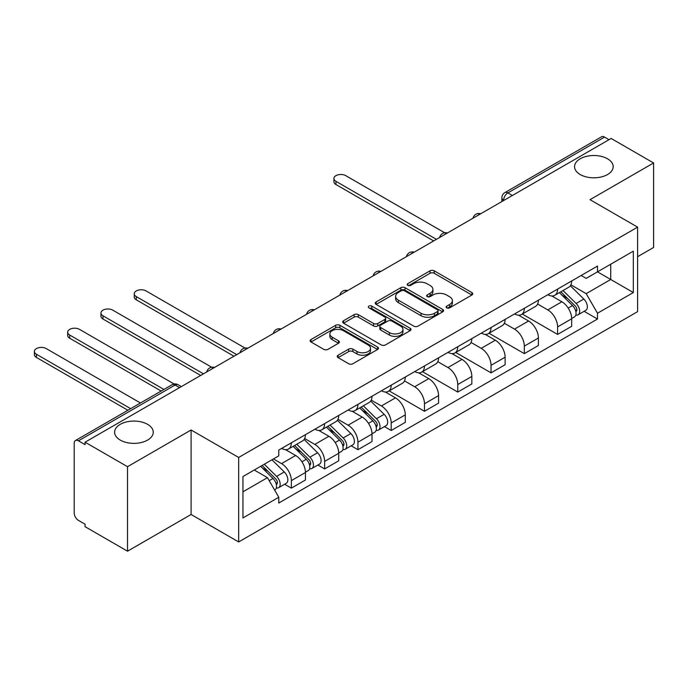 <?xml version="1.0" encoding="UTF-8"?>
<svg xmlns="http://www.w3.org/2000/svg" width="688" height="688" viewBox="0 0 688 688"><rect width="100%" height="100%" fill="white"/><g stroke="black" fill="none" stroke-linecap="round" stroke-linejoin="round"><path stroke-width="1.03" d="M446.727 307.854A2.073 1.195 0 0 0 449.66 307.854L471.908 295.006A2.958 1.711 0 0 0 472.776 293.793A2.958 1.711 0 0 0 471.908 292.589L434.214 270.823A2.958 1.711 0 0 0 430.026 270.823L407.778 283.671A2.073 1.195 0 0 0 407.176 284.514A2.073 1.195 0 0 0 407.778 285.365A2.073 1.195 0 0 0 410.71 285.365L413.591 283.705A9.477 5.47 0 0 1 426.99 283.705L430.138 285.511A9.477 5.47 0 0 1 432.907 289.381A9.477 5.47 0 0 1 430.138 293.251L427.257 294.911A2.073 1.195 0 0 0 426.646 295.763A2.073 1.195 0 0 0 427.257 296.605A2.073 1.195 0 0 0 430.189 296.605L433.062 294.946A9.477 5.47 0 0 1 446.469 294.946L449.608 296.76A9.477 5.47 0 0 1 452.386 300.63A9.477 5.47 0 0 1 449.608 304.492L446.727 306.16A2.073 1.195 0 0 0 446.125 307.003A2.073 1.195 0 0 0 446.727 307.854L446.727 306.16M147.576 424.333A19.307 11.146 0 0 0 126.532 421.916A19.307 11.146 0 0 0 114.612 432.21A19.307 11.146 0 0 0 120.271 440.096A19.307 11.146 0 0 0 141.315 442.513A19.307 11.146 0 0 0 153.235 432.21A19.307 11.146 0 0 0 147.576 424.333M607.521 158.782A19.307 11.146 0 0 0 586.477 156.365A19.307 11.146 0 0 0 574.557 166.668A19.307 11.146 0 0 0 580.216 174.546A19.307 11.146 0 0 0 601.26 176.962A19.307 11.146 0 0 0 613.18 166.668A19.307 11.146 0 0 0 607.521 158.782M338.1 355.214A2.958 1.711 0 0 0 337.232 356.418A2.958 1.711 0 0 0 338.1 357.631L348.678 363.737A2.958 1.711 0 0 0 352.867 363.737L377.574 349.47A2.958 1.711 0 0 0 378.443 348.257A2.958 1.711 0 0 0 377.574 347.053L339.881 325.286A2.958 1.711 0 0 0 335.692 325.286L310.985 339.554A2.958 1.711 0 0 0 310.116 340.766A2.958 1.711 0 0 0 310.985 341.97L323.756 349.349A2.958 1.711 0 0 0 327.944 349.349L338.522 343.243A2.958 1.711 0 0 0 339.39 342.031A2.958 1.711 0 0 0 338.522 340.827L332.184 337.172A7.921 4.575 0 0 1 329.87 333.938A7.921 4.575 0 0 1 334.755 329.707A7.921 4.575 0 0 1 343.389 330.696L368.2 345.023A7.921 4.575 0 0 1 370.522 348.257A7.921 4.575 0 0 1 365.638 352.488A7.921 4.575 0 0 1 357.003 351.491L352.867 349.108A2.958 1.711 0 0 0 348.678 349.108L338.1 355.214L338.1 357.631M238.667 457.46L191.101 429.991L127.521 466.696L85.071 442.186L611.15 138.46L653.6 162.97L590.029 199.675L637.604 227.143L238.667 457.46L238.667 541.955L637.604 311.638L637.604 227.143M413.798 326.138A2.958 1.711 0 0 0 417.986 326.138L442.694 311.87A2.958 1.711 0 0 0 443.562 310.658A2.958 1.711 0 0 0 442.694 309.454L405.008 287.687A2.958 1.711 0 0 0 400.82 287.687L376.112 301.955A2.958 1.711 0 0 0 375.244 303.167A2.958 1.711 0 0 0 376.112 304.371L413.798 326.138M369.714 308.301A2.073 1.195 0 0 1 371.812 308.594L371.812 306.126L410.134 328.253A2.958 1.711 0 0 1 411.003 329.457A2.958 1.711 0 0 1 410.134 330.67L385.426 344.937A2.958 1.711 0 0 1 381.238 344.937L343.544 323.171L343.544 320.754A2.958 1.711 0 0 0 342.676 321.967A2.958 1.711 0 0 0 343.544 323.171M343.544 320.754L354.122 314.648A2.958 1.711 0 0 1 358.31 314.648L373.593 323.48A2.958 1.711 0 0 0 377.781 323.48L384.798 319.43A2.958 1.711 0 0 0 385.667 318.217A2.958 1.711 0 0 0 384.798 317.005L368.888 307.82A2.073 1.195 0 0 1 368.278 306.977A2.073 1.195 0 0 1 369.559 305.868A2.073 1.195 0 0 1 371.812 306.126M127.521 466.696L127.521 551.191L85.071 526.681L85.071 524.222L78.458 520.403A6.037 3.483 -120 0 1 74.192 513.007L74.192 443.296A6.037 3.483 -120 0 1 75.439 440.535L172.077 384.738A6.037 3.483 60 0 1 175.096 385.039L78.458 440.836A6.037 3.483 -120 0 0 75.439 440.535M637.604 256.701L653.6 247.465L653.6 162.97M127.521 551.191L191.101 514.486L238.667 541.955M85.071 442.186L85.071 444.654L78.458 440.836M512.371 195.487L507.899 192.898A6.037 3.483 60 0 0 504.88 192.606L601.518 136.809A6.037 3.483 60 0 1 604.537 137.11L507.899 192.898A6.037 3.483 120 0 0 503.625 200.294L503.625 200.535M609.018 139.69L604.537 137.11M557.598 289.098A13.88 8.015 60 0 1 554.726 295.324L568.804 287.197A13.88 8.015 -120 0 0 571.676 280.962M537.62 304.036L547.786 309.91A13.88 8.015 60 0 1 557.598 326.903L571.685 318.776A13.88 8.015 -120 0 0 561.864 301.783L551.793 295.96M571.685 318.776L571.685 326.293L557.598 334.42L522.304 314.046M554.726 295.324A13.88 8.015 60 0 1 547.897 294.696M557.598 326.903L557.598 334.42M524.325 308.31A13.88 8.015 60 0 1 521.444 314.536L535.531 306.409A13.88 8.015 -120 0 0 538.403 300.183M489.022 333.259L524.325 353.632L538.403 345.505L538.403 337.989A13.88 8.015 -120 0 0 528.59 320.995L518.511 315.173M521.444 314.536A13.88 8.015 60 0 1 514.615 313.909M504.338 323.248L514.512 329.122A13.88 8.015 60 0 1 524.325 346.124L524.325 353.632M491.043 327.522A13.88 8.015 60 0 1 488.17 333.749L502.249 325.622A13.88 8.015 -120 0 0 505.121 319.395M455.748 352.471L491.043 372.844L505.121 364.717L505.121 357.201A13.88 8.015 -120 0 0 495.308 340.207L485.229 334.394M488.17 333.749A13.88 8.015 60 0 1 481.333 333.13M471.056 342.469L481.23 348.334A13.88 8.015 60 0 1 491.043 365.337L491.043 372.844M457.761 346.735A13.88 8.015 60 0 1 454.888 352.97L468.967 344.834A13.88 8.015 -120 0 0 471.839 338.608M422.466 371.683L457.761 392.065L471.839 383.93L471.839 376.422A13.88 8.015 -120 0 0 462.026 359.42L451.947 353.606M454.888 352.97A13.88 8.015 60 0 1 448.051 352.342M437.783 361.682L447.948 367.547A13.88 8.015 60 0 1 457.761 384.549L457.761 392.065M424.479 365.947A13.88 8.015 60 0 1 421.606 372.182L435.685 364.047A13.88 8.015 -120 0 0 438.566 357.82M389.184 390.896L424.479 411.278L438.566 403.142L438.566 395.634A13.88 8.015 -120 0 0 428.753 378.632L418.674 372.819M421.606 372.182A13.88 8.015 60 0 1 414.778 371.554M404.501 380.894L414.666 386.768A13.88 8.015 60 0 1 424.479 403.761L424.479 411.278M391.205 385.16A13.88 8.015 60 0 1 388.324 391.395L402.411 383.268A13.88 8.015 -120 0 0 405.284 377.033M384.454 426.594L391.205 430.49L405.284 422.363L405.284 414.847A13.88 8.015 -120 0 0 395.471 397.853L385.392 392.031M388.324 391.395A13.88 8.015 60 0 1 381.496 390.767M371.219 400.106L381.393 405.98A13.88 8.015 60 0 1 391.205 422.974L391.205 430.49M357.923 404.381A13.88 8.015 60 0 1 355.051 410.607L369.129 402.48A13.88 8.015 -120 0 0 372.002 396.245M351.172 445.807L357.923 449.703L372.002 441.576L372.002 434.059A13.88 8.015 -120 0 0 362.189 417.066L352.11 411.243M355.051 410.607A13.88 8.015 60 0 1 348.214 409.979M337.937 419.319L348.111 425.193A13.88 8.015 60 0 1 357.923 442.186L357.923 449.703M324.641 423.593A13.88 8.015 60 0 1 321.769 429.819L335.847 421.692A13.88 8.015 -120 0 0 338.72 415.466M317.89 465.019L324.641 468.915L338.72 460.788L338.72 453.272A13.88 8.015 -120 0 0 328.907 436.278L318.828 430.456M321.769 429.819A13.88 8.015 60 0 1 314.941 429.192M304.664 438.531L314.829 444.405A13.88 8.015 60 0 1 324.641 461.407L324.641 468.915M291.359 442.805A13.88 8.015 60 0 1 288.487 449.032L302.565 440.905A13.88 8.015 -120 0 0 305.446 434.678M284.608 484.232L291.359 488.127L305.446 480L305.446 472.493A13.88 8.015 -120 0 0 295.634 455.49L285.554 449.677M288.487 449.032A13.88 8.015 60 0 1 281.659 448.413M273.446 458.939L281.547 463.617A13.88 8.015 60 0 1 291.359 480.62L291.359 488.127M581.171 275.484L586.185 278.382L633.33 251.163L610.72 264.218L610.72 279.491L586.185 293.656L570.902 284.823M242.941 491.825L267.469 477.661L278.778 497.243L242.941 517.935L242.941 476.552L278.778 455.86L278.778 450.072L597.494 266.058L597.494 271.855L633.33 292.546L597.494 313.238L586.185 293.656M633.33 251.163L633.33 292.546M278.778 497.243L278.778 503.031L597.494 319.026L597.494 313.238M191.101 429.991L191.101 514.486M267.469 477.661L254.242 470.024M584.129 311.311L597.494 319.026M447.561 308.147L449.608 306.96A9.477 5.47 0 0 0 452.386 303.09L452.386 300.63M432.907 289.381L432.907 291.85A9.477 5.47 0 0 1 430.138 295.72L428.082 296.898M471.873 295.032L434.214 273.291A2.958 1.711 0 0 0 430.026 273.291L408.612 285.658M442.659 311.896L405.008 290.155A2.958 1.711 0 0 0 400.82 290.155L376.147 304.397M437.465 311.509A2.073 1.195 0 0 0 438.067 310.658A2.073 1.195 0 0 0 437.465 309.815L404.381 290.714A2.073 1.195 0 0 0 401.448 290.714L398.412 292.469A9.477 5.47 0 0 0 395.634 296.339A9.477 5.47 0 0 0 398.412 300.2L421.022 313.264A9.477 5.47 0 0 0 434.429 313.264L437.465 311.509L437.465 313.969A2.073 1.195 0 0 0 438.067 313.126L438.067 310.658M395.634 296.339L395.634 298.798A9.477 5.47 0 0 0 398.412 302.668L398.412 300.2M437.465 313.969L434.429 315.723A9.477 5.47 0 0 1 421.022 315.723L398.412 302.668M343.587 323.197L354.122 317.116L354.122 314.648M385.667 318.217L385.667 320.677A2.958 1.711 0 0 1 384.798 321.889L377.781 325.94A2.958 1.711 0 0 1 373.593 325.94L358.31 317.116A2.958 1.711 0 0 0 354.122 317.116M371.812 308.594L410.1 330.696M389.46 332.631A7.921 4.575 0 0 0 398.094 333.628A7.921 4.575 0 0 0 402.979 329.397A7.921 4.575 0 0 0 400.657 326.164L391.919 321.115A2.958 1.711 0 0 0 387.731 321.115L380.713 325.166A2.958 1.711 0 0 0 379.845 326.379A2.958 1.711 0 0 0 380.713 327.583L389.46 332.631L389.46 335.099A7.921 4.575 0 0 0 398.094 336.088A7.921 4.575 0 0 0 402.979 331.865L402.979 329.397M379.845 326.379L379.845 328.838A2.958 1.711 0 0 0 380.713 330.051L380.713 327.583M389.46 335.099L380.713 330.051M370.522 348.257L370.522 350.725A7.921 4.575 0 0 1 365.638 354.948A7.921 4.575 0 0 1 357.003 353.959L352.867 351.568A2.958 1.711 0 0 0 348.678 351.568L338.143 357.648M329.87 333.938L329.87 336.398A7.921 4.575 0 0 0 332.184 339.631L332.184 337.172M338.479 343.269L332.184 339.631M377.531 349.495L339.881 327.755A2.958 1.711 0 0 0 335.692 327.755L311.028 341.996M559.396 292.632L572.502 305.567A7.542 4.352 60 0 1 574.489 316.876L571.676 318.501M562.01 295.212L567.566 298.42M444.663 232.759L345.763 175.655A6.94 4.008 -0 0 0 338.204 174.786A6.94 4.008 -0 0 0 333.921 178.493A6.94 4.008 -0 0 0 335.95 181.322L436.424 239.338M560.849 291.789L575.202 305.954A3.621 2.09 60 0 1 576.157 311.38A3.621 2.09 60 0 1 575.83 311.509M563.016 290.534L576.131 303.468A7.542 4.352 60 0 1 578.118 314.777A7.542 4.352 60 0 1 575.839 315.018M570.352 285.761L583.811 299.039A7.542 4.352 60 0 1 585.798 310.348L578.118 314.777M433.655 240.938L335.95 184.53A6.94 4.008 180 0 1 333.921 181.692L333.921 178.493M359.712 407.915L372.827 420.85A7.542 4.352 60 0 1 374.814 432.159L372.002 433.784M362.327 410.495L367.882 413.703M244.988 348.042L146.088 290.938A6.94 4.008 -0 0 0 138.52 290.078A6.94 4.008 -0 0 0 134.237 293.776A6.94 4.008 -0 0 0 136.276 296.605L236.749 354.621M361.166 407.072L375.528 421.237A3.621 2.09 60 0 1 376.482 426.663A3.621 2.09 60 0 1 376.147 426.792M363.341 405.817L376.448 418.751A7.542 4.352 60 0 1 378.443 430.06A7.542 4.352 60 0 1 376.164 430.301M370.677 401.044L384.128 414.322A7.542 4.352 60 0 1 386.123 425.631L378.443 430.06M233.98 356.221L136.276 299.813A6.94 4.008 180 0 1 134.237 296.975L134.237 293.776M326.43 427.128L339.545 440.062A7.542 4.352 60 0 1 341.532 451.371L338.72 452.996M329.045 429.708L334.609 432.915M211.706 367.254L112.806 310.159A6.94 4.008 -0 0 0 105.247 309.29A6.94 4.008 -0 0 0 100.955 312.988A6.94 4.008 -0 0 0 102.994 315.818L203.467 373.833M327.892 426.285L342.246 440.449A3.621 2.09 60 0 1 343.2 445.876A3.621 2.09 60 0 1 342.873 446.013M330.059 425.038L343.174 437.964A7.542 4.352 60 0 1 345.161 449.273A7.542 4.352 60 0 1 342.882 449.522M337.395 420.265L350.854 433.535A7.542 4.352 60 0 1 352.841 444.844L345.161 449.273M200.698 375.433L102.994 319.026A6.94 4.008 180 0 1 100.955 316.188L100.955 312.988M293.157 446.34L306.263 459.274A7.542 4.352 60 0 1 308.258 470.583L305.438 472.209M295.771 448.92L301.327 452.128M174.159 384.007L79.524 329.371A6.94 4.008 -0 0 0 71.965 328.503A6.94 4.008 -0 0 0 67.682 332.201A6.94 4.008 -0 0 0 69.712 335.039L163.942 389.442M294.61 445.506L308.964 459.661A3.621 2.09 60 0 1 309.918 465.097A3.621 2.09 60 0 1 309.591 465.226M296.777 444.25L309.892 457.185A7.542 4.352 60 0 1 311.879 468.494A7.542 4.352 60 0 1 309.6 468.734M304.122 439.477L317.572 452.747A7.542 4.352 60 0 1 319.559 464.056L311.879 468.494M161.173 391.042L69.712 338.238A6.94 4.008 180 0 1 67.682 335.409L67.682 332.201M260.657 466.326L272.981 478.487A7.542 4.352 60 0 1 274.976 489.796L274.598 490.011M262.489 468.132L268.045 471.34M140.472 402.987L46.242 348.584A6.94 4.008 -0 0 0 38.683 347.715A6.94 4.008 -0 0 0 34.4 351.413A6.94 4.008 -0 0 0 36.43 354.251L130.66 408.655M262.111 465.484L275.682 478.882A3.621 2.09 60 0 1 276.636 484.309A3.621 2.09 60 0 1 276.309 484.438M264.278 464.228L276.61 476.397A7.542 4.352 60 0 1 278.606 487.706A7.542 4.352 60 0 1 276.327 487.947M271.958 459.799L284.29 471.959A7.542 4.352 60 0 1 286.285 483.268L278.606 487.706M127.891 410.254L36.43 357.45A6.94 4.008 180 0 1 34.4 354.621L34.4 351.413M503.84 200.414L503.625 200.294A6.037 3.483 0 0 1 501.862 197.826L501.862 201.558M324.641 461.407L338.72 453.272M357.923 442.186L372.002 434.059M391.205 422.974L405.284 414.847M424.479 403.761L438.566 395.634M457.761 384.549L471.839 376.422M491.043 365.337L505.121 357.201M524.325 346.124L538.403 337.989M291.359 480.62L305.446 472.493M281.547 463.617L295.634 455.49M314.829 444.405L328.907 436.278M348.111 425.193L362.189 417.066M381.393 405.98L395.471 397.853M414.666 386.768L428.753 378.632M447.948 367.547L462.026 359.42M481.23 348.334L495.308 340.207M514.512 329.122L528.59 320.995M547.786 309.91L561.864 301.783M480.215 214.054A6.037 3.483 120 0 0 477.549 215.593M446.933 233.266A6.037 3.483 120 0 0 444.267 234.806M413.651 252.487A6.037 3.483 120 0 0 410.994 254.018M380.378 271.7A6.037 3.483 120 0 0 377.712 273.239M347.096 290.912A6.037 3.483 120 0 0 344.43 292.452M313.814 310.125A6.037 3.483 120 0 0 311.148 311.664M280.532 329.337A6.037 3.483 120 0 0 277.875 330.876M247.259 348.549A6.037 3.483 120 0 0 244.593 350.089M213.977 367.77A6.037 3.483 120 0 0 211.311 369.301M179.577 387.628L175.096 385.039A6.037 3.483 120 0 1 178.115 384.738A6.037 6.037 0 0 0 172.077 384.738M449.608 306.96L449.608 304.492M427.257 296.605L427.257 294.911M430.138 295.72L430.138 293.251M407.778 285.365L407.778 283.671M430.026 273.291L430.026 270.823M434.214 273.291L434.214 270.823M471.908 295.006L471.908 292.589M376.112 304.371L376.112 301.955M400.82 290.155L400.82 287.687M405.008 290.155L405.008 287.687M442.694 311.87L442.694 309.454M421.022 315.723L421.022 313.264M434.429 315.723L434.429 313.264M358.31 317.116L358.31 314.648M373.593 325.94L373.593 323.48M377.781 325.94L377.781 323.48M384.798 321.889L384.798 319.43M410.134 330.67L410.134 328.253M348.678 351.568L348.678 349.108M352.867 351.568L352.867 349.108M357.003 353.959L357.003 351.491M338.522 343.243L338.522 340.827M310.985 341.97L310.985 339.554M335.692 327.755L335.692 325.286M339.881 327.755L339.881 325.286M377.574 349.47L377.574 347.053M572.502 305.567L568.168 308.069M576.905 309.729L575.546 310.512M583.811 299.039L576.131 303.468M335.95 184.53L335.95 181.322M372.827 420.85L368.493 423.352M377.23 425.012L375.872 425.795M384.128 414.322L376.448 418.751M136.276 299.813L136.276 296.605M339.545 440.062L335.211 442.565M343.948 444.224L342.59 445.007M350.854 433.535L343.174 437.964M102.994 319.026L102.994 315.818M306.263 459.274L301.929 461.777M310.666 463.437L309.308 464.219M317.572 452.747L309.892 457.185M69.712 338.238L69.712 335.039M272.981 478.487L269.206 480.671M277.393 482.649L276.034 483.432M284.29 471.959L276.61 476.397M36.43 357.45L36.43 354.251M480.723 213.762A6.037 6.037 0 0 0 472.983 218.234M447.449 232.974A6.037 6.037 0 0 0 439.701 237.446M414.167 252.186A6.037 6.037 0 0 0 406.427 256.658M380.885 271.399A6.037 6.037 0 0 0 373.145 275.871M347.603 290.611A6.037 6.037 0 0 0 339.863 295.083M314.33 309.832A6.037 6.037 0 0 0 306.581 314.296M281.048 329.045A6.037 6.037 0 0 0 273.308 333.517M247.766 348.257A6.037 6.037 0 0 0 240.026 352.729M214.493 367.469A6.037 6.037 0 0 0 206.744 371.941M181.348 386.604L178.115 384.738M504.88 192.606A6.037 6.037 0 0 0 501.862 197.826"/></g></svg>

